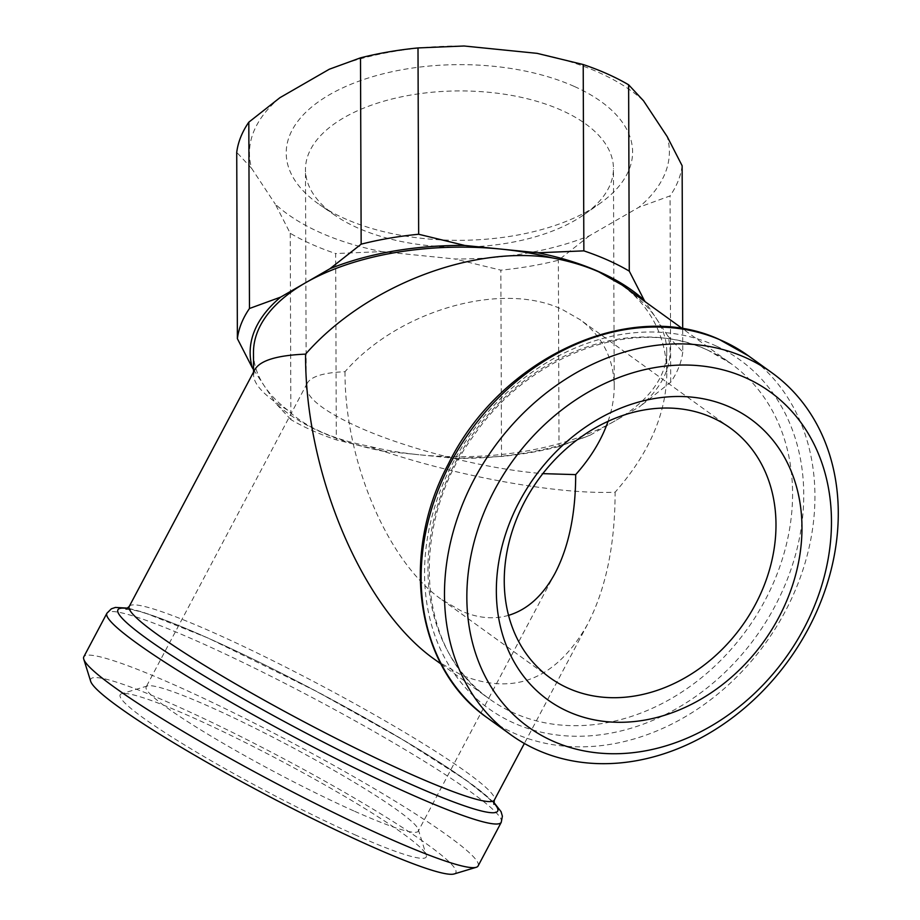 <?xml version="1.0" encoding="UTF-8"?>
<svg xmlns="http://www.w3.org/2000/svg" width="920" height="920" viewBox="0 0 920 920"><rect width="100%" height="100%" fill="white"/><g stroke="black" fill="none" stroke-linecap="round" stroke-linejoin="round"><path stroke-width="0.69" stroke-dasharray="4.6 3.45" d="M561.487 110.273A153.985 78.108 179.8 0 0 396.083 98.014A153.985 78.108 179.8 0 0 305.474 169.567A153.985 78.108 179.8 0 0 335.122 215.429A153.985 78.108 179.8 0 0 357.443 227.803A153.985 78.108 179.8 0 0 584.131 214.567A153.985 78.108 179.8 0 0 613.456 168.498A153.985 78.108 179.8 0 0 561.487 110.273M574.16 86.388A173.202 87.848 179.8 0 0 342.78 87.837A173.202 87.848 179.8 0 0 319.562 204.665A173.202 87.848 179.8 0 0 344.655 218.569A173.202 87.848 179.8 0 0 599.621 203.688A173.202 87.848 179.8 0 0 574.16 86.388M608.062 421.337C612.179 409.331 614.238 397.601 614.215 386.135C613.72 358.363 602.335 336.202 580.048 319.642L562.189 309.43C501.676 280.657 398.153 310.339 345.011 371.714C323.725 372.6 311.132 376.452 307.211 383.249L306.233 387.205C307.176 398.406 324.472 411.654 358.133 426.96C407.686 449.316 486.714 469.292 542.811 473.639M478.112 865.938A223.157 21.666 27.9 0 0 448.12 835.935A223.157 21.666 27.9 0 0 175.939 685.595A223.157 21.666 27.9 0 0 83.812 656.811M454.008 874A206.632 20.067 27.9 0 0 428.03 844.939A206.632 20.067 27.9 0 0 176.007 705.744A206.632 20.067 27.9 0 0 90.666 681.283M354.683 811.313A153.985 14.95 27.9 0 0 418.255 831.174A153.985 14.95 27.9 0 0 418.289 829.541A153.985 14.95 27.9 0 0 209.737 706.732A153.985 14.95 27.9 0 0 147.511 685.918A153.985 14.95 27.9 0 0 146.176 686.86A153.985 14.95 27.9 0 0 213.267 737.472A153.985 14.95 27.9 0 0 354.683 811.313M354.763 834.716A173.202 16.825 27.9 0 0 426.305 855.232A173.202 16.825 27.9 0 0 191.739 717.094A173.202 16.825 27.9 0 0 121.739 693.692A173.202 16.825 27.9 0 0 189.359 747.856A173.202 16.825 27.9 0 0 354.763 834.716M345.011 371.714C344.471 460.299 387.607 561.959 441.703 599.598L461.012 610.845C477.606 618.159 493.453 619.666 508.553 615.353M435.321 659.904L461.23 675.004C514.073 696.21 556.163 679.351 587.5 624.427C605.831 589.099 615.031 545.019 615.123 492.2C555.553 494.822 449.132 474.927 368.092 446.004C350.52 442.681 334.903 437.978 321.252 431.905C307.648 425.81 296.459 418.565 287.707 410.147C265.27 396.623 253.885 384.882 253.552 374.911L254.863 369.598M666.735 351.21L666.816 373.474C666.402 341.676 654.959 315.089 632.5 293.71A206.632 104.799 -0.2 0 1 656.052 318.159A206.632 104.799 -0.2 0 1 666.735 351.21A206.632 104.799 -0.2 0 1 614.87 420.969A206.632 104.799 -0.2 0 1 418.933 454.733L455.457 458.413L501.503 456.481L500.859 270.158L454.756 258.957A209.967 106.49 -0.2 0 0 589.49 235.738L638.871 207.287A209.967 106.49 -0.2 0 0 667.184 136.597M666.816 373.474C666.264 413.942 649.037 453.514 615.123 492.2M290.237 233.289L290.892 419.612A223.157 113.183 179.8 0 0 312.225 430.525A223.157 113.183 179.8 0 0 336.306 439.863L335.662 253.552A223.157 113.183 -0.2 0 1 311.581 244.202A223.157 113.183 -0.2 0 1 290.237 233.289L275.287 204.148A209.967 106.49 -0.2 0 0 320.298 232.611A209.967 106.49 -0.2 0 0 381.708 251.608L335.662 253.552M290.892 419.612L275.988 403.604A209.967 106.49 179.8 0 0 320.988 432.055A209.967 106.49 179.8 0 0 382.409 451.065L336.306 439.863M537.107 53.348A209.967 106.49 -0.2 0 1 598.518 72.358A209.967 106.49 -0.2 0 1 643.529 100.809M381.708 251.608L454.756 258.957M279.945 97.669A209.967 106.49 -0.2 0 0 251.631 168.36L275.287 204.148M329.325 69.218A209.967 106.49 -0.2 0 1 464.059 46M251.631 168.36L236.727 152.352M682.134 165.749A223.157 113.183 -0.2 0 1 670.047 195.914L638.871 207.287M589.49 235.738L558.359 260.245A223.157 113.183 -0.2 0 1 500.859 270.158M455.457 458.413A209.967 106.49 -0.2 0 0 590.18 435.183L559.003 446.568L558.359 260.245M559.003 446.568A223.157 113.183 -0.2 0 1 501.503 456.481M682.778 352.061A223.157 113.183 -0.2 0 1 670.703 382.237L639.572 406.743A209.967 106.49 -0.2 0 0 667.885 336.053L682.778 352.061L682.697 328.785M670.703 382.237L670.047 195.914M382.409 451.065L418.933 454.733A206.632 104.799 -0.2 0 1 368.092 446.004M253.529 369.633L275.988 403.604M590.18 435.183L639.572 406.743M287.707 410.147A206.632 104.799 -0.2 0 1 264.155 385.698A206.632 104.799 -0.2 0 1 253.471 352.647M632.5 293.71L622.127 285.085M667.885 336.053L645.184 301.725M501.239 822.342A223.157 21.666 27.9 0 0 404.949 749.57A223.157 21.666 27.9 0 0 200.951 642.838A223.157 21.666 27.9 0 0 199.065 641.999A223.157 21.666 27.9 0 0 106.938 613.203M748.615 355.971A223.157 181.734 -54.2 0 1 776.802 626.198A223.157 181.734 -54.2 0 1 516.649 734.321A223.157 181.734 -54.2 0 1 513.969 733.159A223.157 181.734 -54.2 0 1 487.462 717.91M716.404 346.115A214.9 175.007 -54.2 0 1 775.272 605.624A214.9 175.007 -54.2 0 1 516.511 724.201A214.9 175.007 -54.2 0 1 513.935 723.085A214.9 175.007 -54.2 0 1 511.899 722.154A214.9 175.007 -54.2 0 1 453.031 462.645A214.9 175.007 -54.2 0 1 711.793 344.068A214.9 175.007 -54.2 0 1 716.404 346.115M706.629 349.646A206.632 168.28 125.8 0 0 464.128 447.281A206.632 168.28 125.8 0 0 489.359 698.889A206.632 168.28 125.8 0 0 511.934 712.115A206.632 168.28 125.8 0 0 513.9 713.011A206.632 168.28 125.8 0 0 756.401 615.376A206.632 168.28 125.8 0 0 731.17 363.756A206.632 168.28 125.8 0 0 708.584 350.543A206.632 168.28 125.8 0 0 706.629 349.646M493.637 802.757A214.9 20.872 27.9 0 0 208.621 638.342A214.9 20.872 27.9 0 0 204.941 636.697A214.9 20.872 27.9 0 0 127.42 608.511M129.26 606.418A206.632 20.067 -152.1 0 1 212.761 632.27A206.632 20.067 -152.1 0 1 214.555 633.075A206.632 20.067 -152.1 0 1 404.305 732.147A206.632 20.067 -152.1 0 1 494.339 800.055M335.122 215.429L319.562 204.665M306.233 387.205L305.474 169.567M418.289 829.541L426.305 855.232M555.105 573.148L418.255 831.174M730.227 427.995L580.048 319.642M440.956 663.975L489.359 698.889C416.622 650.153 408.112 524.135 473.915 435.332C530.564 352.659 637.48 315.123 709.032 350.808L731.17 363.756L682.766 328.842M493.672 802.159L466.084 780.148L402.466 739.507L316.871 691.575L208.15 638.066L143.002 612.156L127.891 608.143M126.051 609.178L135.734 610.558C150.431 614.134 173.673 622.943 205.447 636.985C284.935 671.945 403.489 736.713 459.114 775.525C474.341 786.071 484.759 794.224 490.36 799.986L493.856 804.264M253.54 372.094L253.552 374.911M587.5 624.427L524.365 743.463M550.01 677.752L441.703 599.598M307.211 383.249L146.176 686.86M147.511 685.918L121.739 693.692M614.215 386.135L613.456 168.498M584.131 214.567L599.621 203.688"/><path stroke-width="1.38" d="M127.891 608.143L115.448 607.43L111.366 608.81L106.938 613.203L83.812 656.811A223.157 21.666 27.9 0 0 83.766 659.168A223.157 21.666 27.9 0 0 113.815 686.814A223.157 21.666 27.9 0 0 385.986 837.154A223.157 21.666 27.9 0 0 476.18 867.318A223.157 21.666 27.9 0 0 478.112 865.938L501.239 822.342L502.389 816.189L501.055 811.658L493.672 802.159M83.766 659.168L90.666 681.283A206.632 20.067 27.9 0 0 118.484 706.87A206.632 20.067 27.9 0 0 310.626 817.696A206.632 20.067 27.9 0 0 454.008 874L476.18 867.318M542.811 473.639L575.69 474.616C590.778 457.666 601.577 439.898 608.062 421.337M508.553 615.353C527.539 609.592 543.053 595.528 555.105 573.148C568.767 546.825 575.632 513.969 575.69 474.616M711.931 417.473A153.985 125.407 -54.2 0 1 730.227 427.995A153.985 125.407 -54.2 0 1 749.029 615.503A153.985 125.407 -54.2 0 1 568.307 688.263A153.985 125.407 -54.2 0 1 550.01 677.752A153.985 125.407 -54.2 0 1 531.219 490.233A153.985 125.407 -54.2 0 1 711.931 417.473M568.387 711.678A173.202 141.047 125.8 0 0 778.883 617.262A173.202 141.047 125.8 0 0 729.928 407.111A173.202 141.047 125.8 0 0 519.432 501.526A173.202 141.047 125.8 0 0 568.387 711.678M803.931 628.429A206.632 168.28 -54.2 0 1 552.793 741.071A206.632 168.28 -54.2 0 1 494.385 490.36A206.632 168.28 -54.2 0 1 745.522 377.706A206.632 168.28 -54.2 0 1 803.931 628.429M537.303 749.995A223.157 181.734 -54.2 0 1 510.807 734.758A223.157 181.734 -54.2 0 1 474.225 479.228A223.157 181.734 -54.2 0 1 745.453 357.57A223.157 181.734 -54.2 0 1 771.96 372.807A223.157 181.734 -54.2 0 1 808.53 628.337A223.157 181.734 -54.2 0 1 537.303 749.995M682.766 328.842L622.127 285.085L598.955 271.952C585.304 265.892 569.687 261.188 552.115 257.853C471.132 245.019 364.929 286.488 305.578 354.131C304.865 472.995 362.744 609.408 435.321 659.904L440.956 663.975M524.365 743.463L494.339 800.055A206.632 20.067 -152.1 0 1 410.837 774.203A206.632 20.067 -152.1 0 1 409.043 773.398A206.632 20.067 -152.1 0 1 219.293 674.325A206.632 20.067 -152.1 0 1 129.26 606.418L254.863 369.598C260.118 360.479 277.023 355.315 305.578 354.131M237.383 338.663A223.157 113.183 -0.2 0 1 249.469 308.499L280.635 297.114A209.967 106.49 -0.2 0 0 252.333 367.804L237.383 338.663L236.727 152.352A223.157 113.183 -0.2 0 1 248.814 122.176L279.945 97.669L329.325 69.218L360.502 57.845L361.157 244.168L330.027 268.674L305.336 282.9A206.632 104.799 -0.2 0 1 501.285 249.124A206.632 104.799 -0.2 0 1 552.115 257.853M583.855 250.861A223.157 113.183 179.8 0 1 607.936 260.199A223.157 113.183 179.8 0 1 629.28 271.124L644.219 300.265A209.967 106.49 179.8 0 0 599.219 271.802A209.967 106.49 179.8 0 0 537.797 252.793L583.855 250.861L583.211 64.538A223.157 113.183 -0.2 0 1 607.28 73.887A223.157 113.183 -0.2 0 1 628.624 84.801L643.529 100.809L667.184 136.597L682.134 165.749L682.697 328.785M629.28 271.124L628.624 84.801M583.211 64.538L537.107 53.348L464.059 46L418.002 47.932A223.157 113.183 -0.2 0 0 360.502 57.845M361.157 244.168A223.157 113.183 -0.2 0 1 418.657 234.255L418.002 47.932M249.469 308.499L248.814 122.176M330.027 268.674A209.967 106.49 -0.2 0 1 464.761 245.456L418.657 234.255M252.333 367.804L253.529 369.633M537.797 252.793L464.761 245.456M253.54 372.094L253.471 352.647A206.632 104.799 -0.2 0 1 305.336 282.9L280.635 297.114M645.184 301.725L644.219 300.265M106.938 613.203A223.157 21.666 27.9 0 0 203.228 685.975A223.157 21.666 27.9 0 0 407.226 792.706A223.157 21.666 27.9 0 0 409.112 793.546A223.157 21.666 27.9 0 0 501.239 822.342M510.807 734.758L487.462 717.91A223.157 181.734 -54.2 0 1 459.287 447.683A223.157 181.734 -54.2 0 1 719.44 339.56A223.157 181.734 -54.2 0 1 722.119 340.722A223.157 181.734 -54.2 0 1 748.615 355.971L771.96 372.807M127.42 608.511A214.9 20.872 27.9 0 0 189.911 667.149A214.9 20.872 27.9 0 0 407.261 782.667A214.9 20.872 27.9 0 0 409.078 783.472A214.9 20.872 27.9 0 0 410.952 784.311A214.9 20.872 27.9 0 0 493.637 802.757M487.462 717.91C416.104 668.782 399.268 555.496 448.35 464.002C500.1 358.294 628.981 298.115 718.899 339.261L748.615 355.971M129.26 606.418L126.051 609.178M494.339 800.055L493.856 804.264"/></g></svg>
